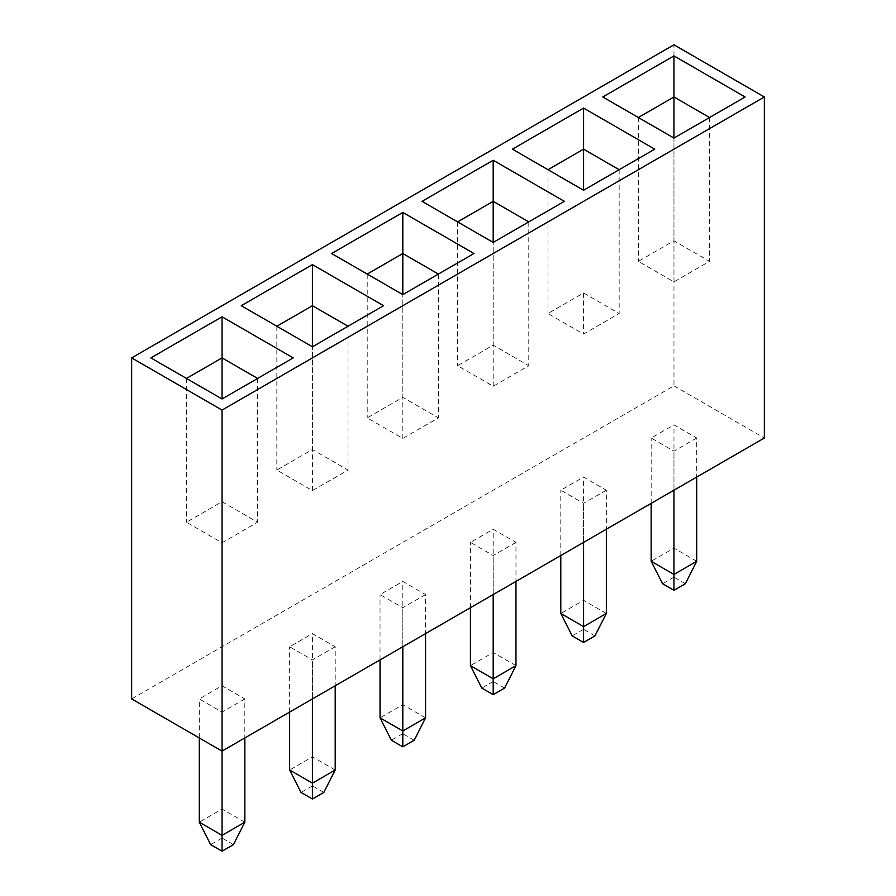 <?xml version="1.0" encoding="UTF-8"?>
<svg xmlns="http://www.w3.org/2000/svg" width="896" height="896" viewBox="0 0 896 896"><rect width="100%" height="100%" fill="white"/><g stroke="black" fill="none" stroke-linecap="round" stroke-linejoin="round"><path stroke-width="0.67" stroke-dasharray="4.48 3.36" d="M696.73 438.021L673.96 451.17L651.179 438.021L673.96 424.872L696.73 438.021L696.73 477.053M673.96 490.202L673.96 451.17M651.179 503.35L651.179 438.021M696.73 561.288L673.96 548.139L673.96 424.872M685.339 583.722L673.96 577.147L673.96 548.139L651.179 561.288M673.96 577.147L662.57 583.722M606.346 490.202L583.576 503.35L560.795 490.202L583.576 477.053L606.346 490.202L606.346 529.234M583.576 542.382L583.576 503.35M560.795 555.531L560.795 490.202M606.346 613.469L583.576 600.32L583.576 477.053M594.955 635.902L583.576 629.328L583.576 600.32L560.795 613.469M583.576 629.328L572.186 635.902M515.962 542.382L493.192 555.531L470.422 542.382L493.192 529.234L515.962 542.382L515.962 581.414M493.192 594.563L493.192 555.531M470.422 607.712L470.422 542.382M515.962 665.65L493.192 652.501L493.192 529.234M504.582 688.083L493.192 681.509L493.192 652.501L470.422 665.65M493.192 681.509L481.802 688.083M425.578 594.563L402.808 607.712L380.038 594.563L402.808 581.414L425.578 594.563L425.578 633.595M402.808 646.744L402.808 607.712M380.038 659.893L380.038 594.563M425.578 717.83L402.808 704.682L402.808 581.414M414.198 740.264L402.808 733.69L402.808 704.682L380.038 717.83M402.808 733.69L391.418 740.264M335.205 646.744L312.424 659.893L289.654 646.744L312.424 633.595L335.205 646.744L335.205 685.776M312.424 698.925L312.424 659.893M289.654 712.074L289.654 646.744M335.205 770.011L312.424 756.862L312.424 633.595M323.814 792.445L312.424 785.87L312.424 756.862L289.654 770.011M312.424 785.87L301.045 792.445M244.821 698.925L222.04 712.074L199.27 698.925L222.04 685.776L244.821 698.925L244.821 737.957M222.04 751.106L222.04 712.074M199.27 737.957L199.27 698.925M244.821 822.192L222.04 809.043L222.04 685.776M233.43 844.626L222.04 838.051L222.04 809.043L199.27 822.192M222.04 838.051L210.661 844.626M131.667 698.925L673.96 385.84L673.96 44.8M673.96 385.84L764.333 438.021M745.125 96.981L673.96 138.074L602.784 96.981M512.411 149.162L583.576 190.254L654.741 149.162M619.158 169.702L619.158 313.522L583.576 292.97L547.994 313.522L583.576 334.062L619.158 313.522M564.357 201.342L493.192 242.435L422.027 201.342M331.643 253.523L402.808 294.616L473.973 253.523M402.808 438.424L402.808 294.616L402.808 397.342L367.226 417.883L402.808 438.424L438.39 417.883L402.808 397.342M383.589 305.704L312.424 346.797L241.259 305.704M150.875 357.896L222.04 398.978L293.216 357.896M257.622 378.437L257.622 522.245L222.04 501.704L186.458 522.245L222.04 542.786L257.622 522.245M673.96 281.882L673.96 138.074L673.96 240.789L638.378 261.341L673.96 281.882L709.542 261.341L673.96 240.789M638.378 117.522L638.378 261.341M709.542 117.522L709.542 261.341M583.576 292.97L583.576 334.062M547.994 169.702L547.994 313.522M493.192 386.243L493.192 242.435L493.192 345.15L457.61 365.702L493.192 386.243L528.774 365.702L493.192 345.15M457.61 221.894L457.61 365.702M528.774 221.894L528.774 365.702M438.39 274.075L438.39 417.883M367.226 274.075L367.226 417.883M312.424 490.605L312.424 346.797L312.424 449.523L276.842 470.064L312.424 490.605L348.006 470.064L312.424 449.523M276.842 326.256L276.842 470.064M348.006 326.256L348.006 470.064M222.04 501.704L222.04 542.786M186.458 378.437L186.458 522.245"/><path stroke-width="1.34" d="M651.179 503.35L651.179 561.288L673.96 574.426L696.73 561.288L696.73 477.053M651.179 561.288L662.57 583.722L673.96 590.296L673.96 490.202M696.73 561.288L685.339 583.722L673.96 590.296M560.795 555.531L560.795 613.469L583.576 626.618L606.346 613.469L606.346 529.234M560.795 613.469L572.186 635.902L583.576 642.477L583.576 542.382M606.346 613.469L594.955 635.902L583.576 642.477M470.422 607.712L470.422 665.65L493.192 678.798L515.962 665.65L515.962 581.414M470.422 665.65L481.802 688.083L493.192 694.658L493.192 594.563M515.962 665.65L504.582 688.083L493.192 694.658M380.038 659.893L380.038 717.83L402.808 730.979L425.578 717.83L425.578 633.595M380.038 717.83L391.418 740.264L402.808 746.838L402.808 646.744M425.578 717.83L414.198 740.264L402.808 746.838M289.654 712.074L289.654 770.011L312.424 783.16L335.205 770.011L335.205 685.776M289.654 770.011L301.045 792.445L312.424 799.019L312.424 698.925M335.205 770.011L323.814 792.445L312.424 799.019M199.27 737.957L199.27 822.192L222.04 835.341L244.821 822.192L244.821 737.957M199.27 822.192L210.661 844.626L222.04 851.2L222.04 410.077L131.667 357.896L673.96 44.8L764.333 96.981L222.04 410.077M244.821 822.192L233.43 844.626L222.04 851.2M131.667 357.896L131.667 698.925L222.04 751.106L764.333 438.021L764.333 96.981M602.784 96.981L673.96 55.899L745.125 96.981L673.96 138.074L602.784 96.981M654.741 149.162L583.576 190.254L512.411 149.162L583.576 108.08L654.741 149.162M422.027 201.342L493.192 160.261L564.357 201.342L493.192 242.435L422.027 201.342M402.808 212.442L473.973 253.523L402.808 294.616L331.643 253.523L402.808 212.442L402.808 253.523L367.226 274.075M241.259 305.704L312.424 264.622L383.589 305.704L312.424 346.797L241.259 305.704M293.216 357.896L222.04 398.978L150.875 357.896L222.04 316.803L293.216 357.896M709.542 117.522L673.96 96.981L638.378 117.522M673.96 138.074L673.96 55.899M619.158 169.702L583.576 149.162L583.576 108.08M583.576 190.254L583.576 149.162L547.994 169.702M528.774 221.894L493.192 201.342L457.61 221.894M493.192 242.435L493.192 160.261M438.39 274.075L402.808 253.523L402.808 294.616M348.006 326.256L312.424 305.704L276.842 326.256M312.424 346.797L312.424 264.622M257.622 378.437L222.04 357.896L222.04 316.803M222.04 398.978L222.04 357.896L186.458 378.437"/></g></svg>
